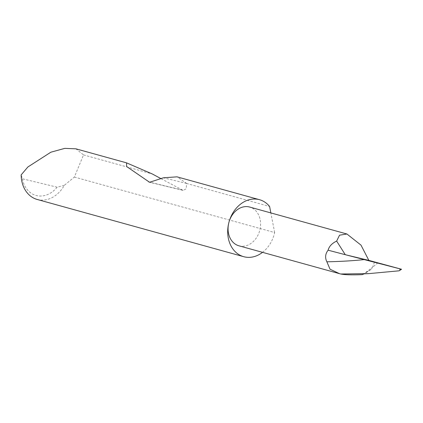 <?xml version="1.0" encoding="UTF-8"?>
<svg xmlns="http://www.w3.org/2000/svg" width="423" height="423" viewBox="0 0 423 423"><rect width="100%" height="100%" fill="white"/><g stroke="black" fill="none" stroke-linecap="round" stroke-linejoin="round"><path stroke-width="0.32" stroke-dasharray="2.12 1.59" d="M37.166 199.455A29.568 23.429 105.5 0 0 64.307 185.343L74.374 177.052L83.521 154.908L75.902 148.822M161.147 178.723L183.111 190.387L186.115 188.854L186.739 183.513L269.599 206.472M186.739 183.513L177.041 176.846M83.521 154.908L152.301 173.969M74.374 177.052L274.659 232.555A29.568 23.429 -74.5 0 1 274.384 233.702A29.568 23.429 -74.5 0 1 262.551 252.346M238.953 245.811A20.108 15.931 105.5 0 0 259.812 230.175A20.108 15.931 105.5 0 0 249.692 207.053M400.565 270.096L401.554 269.266M377.951 262.789L372.251 267.542A20.108 15.931 105.5 0 0 374.418 261.937M400.988 269.107L401.369 269.266M362.204 274.633L371.114 269.456A20.108 15.931 105.5 0 0 372.251 267.542L363.986 273.771M371.114 269.456L364.383 273.76M64.307 185.343L57.121 187.183L22.408 178.786L21.15 174.911M57.121 187.183A26.02 20.616 -74.5 0 1 22.408 178.786M274.659 232.555L270.847 212.917M186.68 183.434L163.384 177.797M182.133 190.001L150.667 182.392M183.111 190.387L149.578 182.276"/><path stroke-width="0.63" d="M259.505 199.698L177.041 176.846L163.384 177.797L149.578 182.276L126.636 166.519L126.577 162.866L75.902 148.822L64.782 148.367L50.876 152.195L27.855 166.995L21.15 174.911A29.568 23.429 105.5 0 0 37.166 199.455L243.711 256.692A29.568 23.429 -74.5 0 1 228.832 222.688A29.568 23.429 -74.5 0 1 259.505 199.698A29.568 23.429 -74.5 0 1 269.599 206.472L270.847 212.917M126.577 162.866L152.301 173.969L161.147 178.723M262.551 252.346A29.568 23.429 -74.5 0 1 243.711 256.692M346.918 233.998L249.692 207.053A20.108 15.931 105.5 0 0 228.838 222.688A20.108 15.931 105.5 0 0 238.953 245.811L339.495 273.67L330.04 269.202L326.873 261.805C324.88 257.697 325.292 253.826 328.1 250.194C329.131 246.355 331.981 243.32 336.65 241.084L339.537 235.193L346.918 233.998L361.004 245.129L368.856 260.394L401.554 269.266L345.274 254.694L368.856 260.394M364.383 273.76L362.204 274.633C351.878 275.05 344.719 274.839 340.716 273.993L369.057 273.607L399.101 270.81C400.163 270.212 400.295 269.536 399.497 268.779M364.256 273.84L369.057 273.607M399.101 270.81L401.554 269.266M340.716 273.993L339.495 273.67M326.873 261.805C340.383 261.525 352.777 260.795 364.066 259.616M336.65 241.084L345.274 254.694L328.1 250.194M150.667 182.392L148.711 181.922"/></g></svg>
